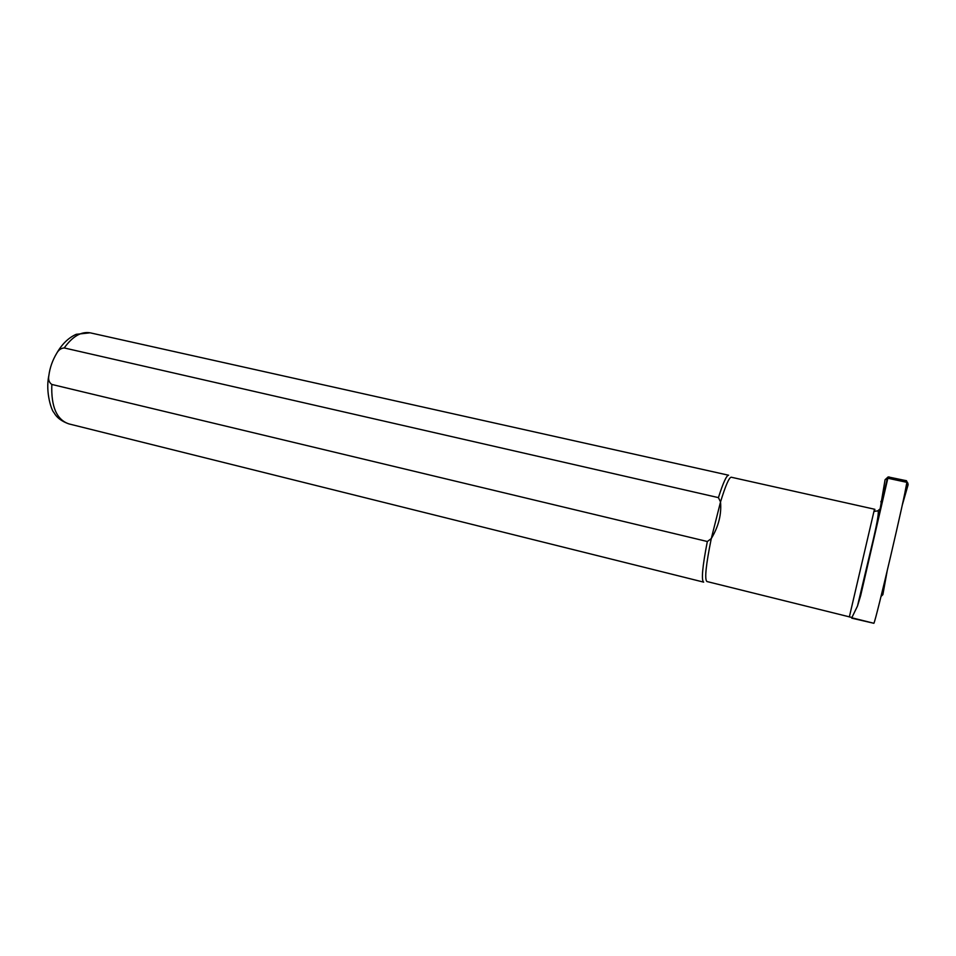 <?xml version="1.0" encoding="UTF-8"?>
<svg xmlns="http://www.w3.org/2000/svg" width="956" height="956" viewBox="0 0 956 956"><rect width="100%" height="100%" fill="white"/><g stroke="black" fill="none" stroke-linecap="round" stroke-linejoin="round"><path stroke-width="1.43" d="M851.88 617.492L851.736 618.173L851.927 617.492L706.902 581.523C704.452 579.42 705.91 565.115 711.276 538.587L720.525 501.924C721.637 514.316 718.553 526.529 711.276 538.587L707.332 541.514L51.827 384.443C49.079 382.567 48.087 379.592 48.864 375.517C49.879 367.69 52.532 360.221 56.822 353.099C58.675 349.872 61.148 348.151 64.231 347.948L718.422 497.622L720.525 501.924C725.496 485.696 729.058 477.462 731.209 477.211L731.316 477.235M874.417 511.376L874.895 509.333L874.417 511.376L877.751 510.863C879.162 510.922 877.751 520.16 873.497 538.587L857.484 606.068L860.651 595.648L887.718 478.813M880.309 508.7L877.751 510.863M851.927 617.492L857.484 606.068M887.873 478.251L906.874 482.35C905.38 494.706 876.138 619.608 873.892 623.288L851.736 618.173M703.664 582.144C701.19 580.304 702.409 566.765 707.332 541.514M718.422 497.622C723.13 482.828 726.512 475.359 728.592 475.228L90.641 332.927M881.026 596.425L882.866 594.668L887.132 571.21M888.554 478.024L888.16 476.925L885.077 479.709L880.141 508.927M886.32 478.693L886.893 480.342L882.472 499.211L880.799 501.804M902.201 505.389L908.128 484.704L907.77 482.888M906.826 482.672L904.926 492.579M886.869 480.462L875.648 528.776M882.472 499.211L881.767 502.02M906.778 484.489L907.71 483.318L906.479 480.737L888.16 476.925M906.635 482.29L897.529 479.41L888.04 478.287M897.529 479.41L897.326 480.282M887.072 479.637L887.813 478.442M863.913 581.738L863.674 581.045M882.866 594.668L882.914 591.155L881.994 592.469M863.268 582.754L863.555 581.559M849.334 616.99L874.465 509.213L731.209 477.211M860.651 595.648L881.277 506.513M851.832 617.791L873.892 623.288M64.231 347.948C72.56 336.381 81.2 331.338 90.139 332.808L76.217 334.313C68.509 337.755 62.056 344.017 56.834 353.075M703.568 582.108L68.916 423.902C56.691 419.792 50.991 406.647 51.827 384.443M882.914 591.155L883.32 587.044M907.71 483.318L908.128 484.704M889.498 477.869L889.164 476.925M905.906 480.533L905.332 481.25M68.916 423.902C61.578 421.333 56.559 417.497 53.871 412.406C52.102 411.654 45.087 392.808 48.864 375.517"/></g></svg>
